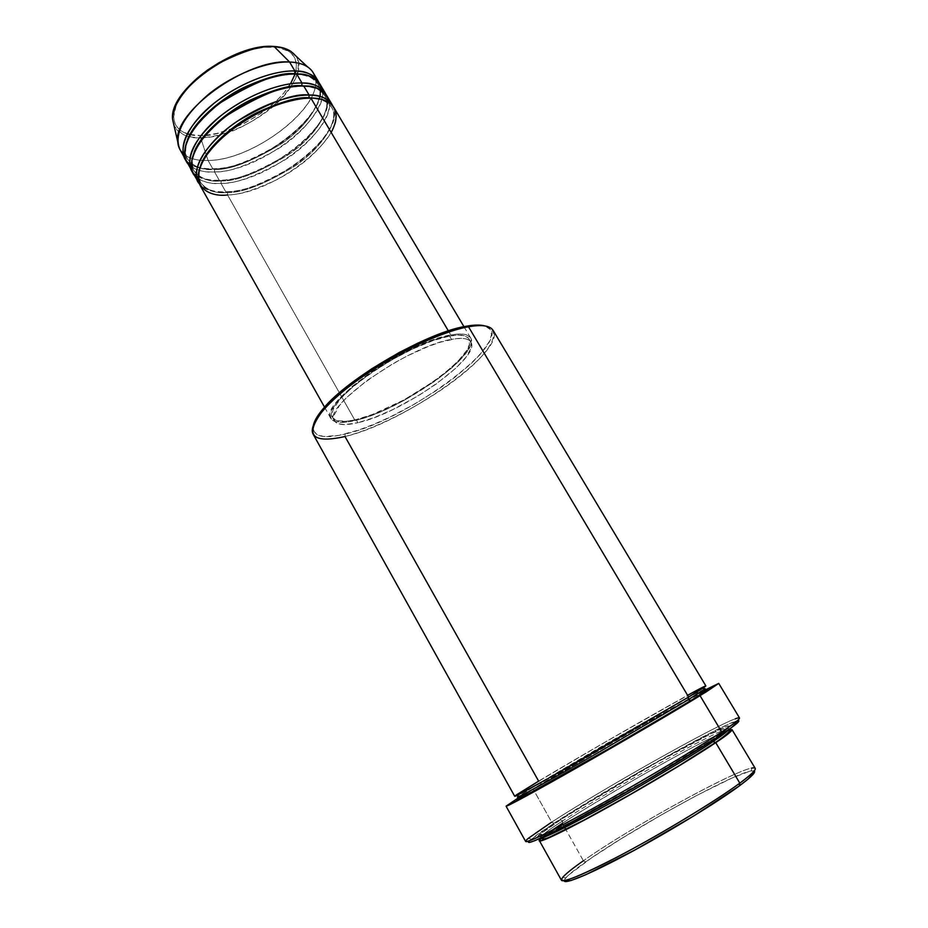 <?xml version="1.0" encoding="UTF-8"?>
<svg xmlns="http://www.w3.org/2000/svg" width="928" height="928" viewBox="0 0 928 928"><rect width="100%" height="100%" fill="white"/><g stroke="black" fill="none" stroke-linecap="round" stroke-linejoin="round"><path stroke-width="0.7" stroke-dasharray="4.64 3.48" d="M315.056 77.418C323.663 106.975 253.495 160.382 208.081 160.474L200.622 137.657C250.432 138.875 323.547 71.537 290.974 51.446C304.454 58.104 300.115 85.144 270.93 108.414C242.266 130.999 213.672 137.727 200.622 137.657L200.9 135.534C215.006 137.912 268.447 119.19 290.557 83.752M295.15 73.741C300.95 53.65 284.989 47.108 272.693 46.864L273.876 46.458M309.163 98.101L310.892 98.101L309.163 98.101M199.926 185.113C204.438 192.409 213.649 195.692 227.557 194.95L355.053 420.523C341.887 423.62 333.836 422.936 330.89 418.482C317.19 404.62 406.499 341.562 450.776 334.973L433.434 339.787L412.856 348.267L391.024 359.635L370.133 372.778L352.234 386.373L339.022 399.098L331.609 409.758L330.148 415.268L331.447 419.282L335.368 421.683L345.692 422.194L360.354 419.12L371.919 415.245L384.436 410.106L404.04 400.397L435.394 380.851L451.124 368.486L459.522 360.563L468.199 349.833L470.983 343.847L471.134 339.114L470.206 337.27L466.308 334.776L459.766 333.987L450.776 334.973L448.363 330.878L450.776 334.973C461.622 333.059 468.222 334.01 470.589 337.827C481.934 353.487 400.467 410.849 355.053 420.523L227.557 194.95L227.673 192.421C216.502 193.894 207.524 190.681 200.738 182.781C198.14 178.536 198.14 172.654 200.715 165.138C198.14 172.654 198.14 178.536 200.738 182.781C207.524 190.681 216.502 193.894 227.673 192.421L225.922 192.061C215.273 193.384 206.352 190.565 199.172 183.582C204.102 189.915 213.022 192.734 225.922 192.061L221.038 183.408L221.142 180.879C209.96 182.271 200.924 178.942 194.045 170.868C191.33 166.437 191.342 160.277 194.091 152.401C191.342 160.277 191.33 166.437 194.045 170.868C200.924 178.942 209.96 182.271 221.142 180.879L219.414 180.531C211.062 181.331 203.348 179.638 196.295 175.462M302.018 86.014L303.758 86.014L302.018 86.014M196.527 177.26C203.754 182.317 211.92 184.359 221.038 183.408C269.456 182.677 344.624 122.218 326.992 95.978M294.895 73.962L296.658 73.985L294.895 73.962M189.822 165.393C197.119 170.636 205.366 172.817 214.542 171.924L214.646 169.395C203.441 170.706 194.346 167.249 187.386 159.013C184.544 154.373 184.579 147.935 187.502 139.699C184.579 147.935 184.544 154.373 187.386 159.013C194.346 167.249 203.441 170.706 214.646 169.395L212.918 169.058C204.485 169.801 196.701 167.991 189.567 163.618M755.206 768.361C752.376 760.647 633.754 824.957 583.387 860.766C629.01 828.449 732.401 771.261 751.819 768.071L751.193 770.924C732.192 773.871 630.448 830.084 585.719 861.903L583.387 860.766L565.929 829.702L583.387 860.766C568.18 871.438 560.86 877.923 561.428 880.231M754.197 770.948L751.193 770.924M468.501 326.772C503.927 320.38 500.111 342.246 467.318 370.156C434.919 398.042 380.561 427.634 344.996 436.52L345.181 434.026C409.097 420.106 521.756 335.507 484.729 325.902L490.262 329.428L491.504 334.625L489.381 341.492L480.368 354.229L470.925 363.857L452.574 379.134L438.19 389.4L414.607 404.086L390.085 417.02L374.065 424.2L358.927 429.954L338.975 435.394L323.814 436.52L317.121 434.722L313.571 430.836L313.502 424.757C311.692 436.404 322.248 439.489 345.181 434.026L344.996 436.52C403.425 423.365 507.129 350.633 493.104 330.391M739.523 717.97C738.027 712.948 608.791 784.96 551.661 822.138C602.713 788.997 713.168 726.67 735.37 718.771L734.756 721.555C712.982 729.141 604.082 790.54 553.935 823.217L551.661 822.138L533.02 788.858C578.84 761.111 670.932 708.18 705.152 689.991L629.497 732.354L533.02 788.858L551.661 822.138C534.25 833.379 525.573 839.817 525.642 841.464M737.238 720.789L734.756 721.555M542.532 837.253L551.754 830.456M540.931 838.645L562.368 823.345L564.108 826.454L562.368 823.345L562.67 820.897C549.643 829.18 542.161 834.84 540.212 837.856L540.827 838.054L540.212 837.856C542.161 834.84 549.643 829.18 562.67 820.897L560.373 819.807L539.087 834.794C536.906 836.917 537.706 837.392 541.488 836.244L571.776 821.64C603.142 805.11 644.902 781.167 672.371 764.602L713.47 738.827L712.681 740.335L713.47 738.827L729.489 726.81L729.849 726.021L727.796 726.044L718.272 729.93L656.305 762.665L573.214 811.652L545.838 829.597L537.416 836.662L540.606 836.557L547.462 833.738L571.776 821.64L647.338 779.462L713.47 738.827C722.03 733.143 727.471 729.002 729.756 726.404C729.826 725.487 726.914 726.241 721.021 728.689L688.437 745.056C658.845 760.914 623.86 780.993 599.442 795.621L560.373 819.807L562.67 820.897C577.367 811.026 606.622 793.51 650.424 768.349C694.341 743.456 730.081 725.8 729.118 728.793L728.979 729.42L729.118 728.793C730.081 725.8 694.341 743.456 650.424 768.349C606.622 793.51 577.367 811.026 562.67 820.897L562.368 823.345C609.046 792.651 712.658 734.466 729.443 729.814L728.376 730.162M522.313 795.946L540.606 784.636L540.896 782.176L517.499 797.094L540.896 782.176L539.214 780.993L514.704 796.282M193.233 173.2C197.826 180.635 207.095 184.034 221.038 183.408L225.922 192.061C240.224 192.734 262.543 184.162 292.877 166.321C322.434 146.937 340.1 118.274 333.013 106.314C346.933 133.191 273.087 190.971 225.922 192.061L227.673 192.421C242.011 193.128 264.387 184.359 294.791 166.089C324.29 146.206 339.892 117.984 331.54 107.254C327.955 102.196 322.863 99.25 316.274 98.414M308.943 97.811C318.548 97.359 326.088 100.502 331.54 107.254C339.892 117.984 324.29 146.206 294.791 166.089C264.387 184.359 242.011 193.128 227.673 192.421L227.557 194.95C275.836 193.801 351.306 133.481 333.976 107.729M357.895 422.704L356.12 419.572C400.444 410.153 480.043 354.102 468.942 338.836C466.633 335.101 460.172 334.173 449.558 336.064L451.507 339.358C462.109 337.444 468.547 338.337 470.844 342.038C481.864 357.152 402.172 413.169 357.895 422.704L374.355 417.53L392.904 409.55L418.458 395.688L436.404 383.879L456.135 367.894L466.227 356.932L471.215 347.849L471.621 345.378L470.461 341.481L466.656 339.091L463.78 338.511L456.17 338.639L440.661 342.107L428.168 346.504L407.462 355.83L393.24 363.498L366.606 380.747L346.167 397.984L339.358 405.675L334.092 415.164L333.976 419.804L336.516 422.924L338.732 423.887L344.891 424.595L357.895 422.704C345.077 425.743 337.247 425.105 334.405 420.802C321.146 407.404 408.308 345.97 451.507 339.358L449.558 336.064C406.313 342.536 319.244 404.016 332.584 417.565C335.449 421.904 343.29 422.576 356.12 419.572L357.895 422.704M705.872 685.92C706.394 683.785 590.649 749.789 538.646 781.132L540.896 782.176L540.606 784.636L644.821 723.84L707.623 689.574M179.951 149.524C184.684 157.226 194.056 160.88 208.081 160.474L212.918 169.058C227.337 170.01 249.655 161.588 279.908 143.77C309.326 124.352 326.517 95.224 319.104 82.87C333.755 110.652 260.397 168.78 212.918 169.058L208.081 160.474C256.766 160.579 331.331 99.841 313.13 72.628M186.574 161.333C191.238 168.908 200.564 172.434 214.542 171.924L219.414 180.531C233.763 181.354 256.082 172.852 286.381 155.022C315.868 135.627 333.291 106.72 326.041 94.563C340.332 121.893 266.73 179.858 219.414 180.531L214.542 171.924C263.1 171.599 337.966 111.012 320.044 84.274M328.872 100.85C333.024 114.654 312.713 142.599 284.548 160.126C255.78 176.32 234.61 184.08 221.038 183.408L221.142 180.879C235.538 181.737 257.903 173.037 288.237 154.802C317.654 134.908 333.048 106.453 324.58 95.514C333.048 106.453 317.654 134.908 288.237 154.802C257.903 173.037 235.538 181.737 221.142 180.879L219.414 180.531C206.457 181.099 197.478 178.153 192.49 171.668M321.946 89.111C326.331 103.078 306.286 131.242 278.156 148.816C249.388 165.022 228.184 172.724 214.542 171.924L214.646 169.395C229.088 170.381 251.442 161.774 281.706 143.562C311.042 123.656 326.227 94.969 317.631 83.822C326.227 94.969 311.042 123.656 281.706 143.562C251.442 161.774 229.088 170.381 214.646 169.395L212.918 169.058C199.914 169.522 190.878 166.437 185.832 159.813M189.904 134.514L200.9 135.534L200.622 137.657C189.254 138.852 180.368 134.757 173.977 125.373C177.886 133.713 186.772 137.808 200.622 137.657L208.081 160.474C196.956 160.834 188.639 158.537 183.141 153.584M181.192 95.99C161.379 127.426 186.18 136.938 200.9 135.534L204.496 135.36M205.308 135.302L216.618 133.493L233.694 128.087L245.189 122.844L261.615 112.961L275.987 101.338L283.864 93.044L292.378 80.481L295.522 72.454M295.87 71.027L296.438 65.064L295.046 58.603L291.334 53.337L288.631 51.226L277.379 47.305L262.16 47.316M184.22 91.802L176.25 105.038L173.652 116.87L174.94 123.482L176.471 126.312L181.146 130.906L187.827 133.957M564.502 881.31L564.792 879.164L568.632 875.058L591.67 857.797L620.438 839.202L662.801 814.065L696.673 795.482L731.995 778.035L749.696 771.249L753.826 770.808L754.383 772.479M528.519 841.8L537.962 833.947L560.651 818.914L639.392 771.771L708.18 734.071L730.29 723.353L738.85 720.87M518.59 797.697L533.02 788.858L518.59 797.697M517.812 798.985L519.645 797.709M530.039 791.085L616.888 739.813C654.507 718.121 694.968 695.536 704.433 691M313.188 434.269C317.051 440.034 327.654 440.788 344.996 436.52L538.646 781.132L599.604 745.288L687.59 695.316M449.558 336.064L458.339 335.089L464.731 335.855L468.559 338.268L469.475 340.066L469.336 344.682L466.645 350.517L458.188 360.992L445.22 372.731L434.617 380.805L403.982 399.922L372.592 414.422L356.12 419.572L346.979 421.196L336.922 420.674L333.106 418.319L331.853 414.398L333.314 409.016L340.564 398.611L353.452 386.199L370.91 372.928L391.291 360.122L412.566 349.032L432.634 340.773L449.558 336.064M705.164 688.75L688.274 697.299L705.164 688.75M687.196 697.891L600.741 746.924L540.896 782.176L600.741 746.924L687.196 697.891M562.368 823.345C575.383 814.622 600.52 799.414 637.768 777.745C675.19 756.169 716.555 734.315 727.436 730.498M551.661 822.138L553.935 823.217L529.215 840.884M583.387 860.766L585.719 861.903C575.43 869.142 568.748 874.512 565.651 878.039L564.178 880.649M294.733 73.73C304.384 73.428 312.017 76.792 317.631 83.822C313.629 78.242 308.026 75.052 300.846 74.263M324.58 95.514C320.786 90.202 315.439 87.128 308.548 86.316C315.439 87.128 320.786 90.202 324.58 95.514C341.504 119.503 267.716 179.696 220.388 180.206C206.956 180.798 198.186 177.689 194.045 170.868C188.314 157.702 197.954 140.337 222.987 118.796C247.184 99.493 280.94 86.002 302.551 86.397C313.768 86.698 321.111 89.738 324.58 95.514M227.557 194.95C238.16 195.077 254.307 190.124 275.999 180.09C300.382 167.516 318.78 151.635 331.18 132.437M273.296 46.435L266.15 46.945M309.685 98.472C288.144 98.275 254.353 111.882 230.063 131.161C204.914 152.644 195.135 169.859 200.738 182.781C204.786 189.451 213.51 192.432 226.896 191.736C274.096 190.82 348.186 130.744 331.54 107.254C328.152 101.593 320.868 98.67 309.685 98.472M295.452 74.368C273.76 73.788 240.039 87.151 215.946 106.5C191.04 128.087 181.517 145.592 187.386 159.013C191.597 165.973 200.436 169.198 213.904 168.722C261.36 168.618 334.846 108.321 317.631 83.822C314.105 77.917 306.704 74.774 295.452 74.368M540.456 838.216L540.374 835.27L544.272 831.326L560.872 819.679C610.206 788.707 720.801 722.518 729.118 728.793L729.304 729.188M518.474 794.646L539.191 780.993C585.638 753.188 686.418 694.446 702.566 688.356M470.589 337.827L463.954 326.668M470.844 342.038L468.942 338.836M334.405 420.802L332.584 417.565M330.89 418.482L324.545 407.16M528.403 838.262L531.129 839.121M562.878 877.157L565.651 878.039"/><path stroke-width="1.39" d="M290.557 83.752L294.953 74.368M189.567 163.618C175.775 156.217 183.141 126.08 217.256 100.804C250.688 76.374 281.544 70.238 294.884 70.992C306.6 71.468 314.406 74.924 318.316 81.362L313.13 72.628C309.175 66.108 301.322 62.57 289.582 62.014L274.317 46.748C280.337 46.841 285.894 48.407 290.974 51.446C286.81 48.662 281.265 47.096 274.317 46.748L289.582 62.014C297.134 62.315 303.131 63.939 307.597 66.897C311.541 69.565 314.024 73.08 315.056 77.418M308.943 97.811L308.943 97.811C298.34 96.663 280.882 101.674 256.557 112.845C232.429 124.932 206.654 148.028 200.715 165.138C206.654 148.028 232.429 124.932 256.557 112.845C280.882 101.674 298.34 96.663 308.943 97.811L309.105 95.074L308.943 97.811L316.274 98.414M463.954 326.668L333.976 107.729C330.217 101.558 322.526 98.345 310.892 98.101C302.841 97.846 291.288 100.178 276.208 105.108C255.27 112.752 227.476 129.874 210.575 149.64C182.41 186.389 210.03 197.49 227.557 194.95M332.224 104.783L326.992 95.978C323.164 89.691 315.427 86.374 303.758 86.014L309.105 95.074C286.833 94.726 252.509 108.553 227.801 128.226C202.142 150.081 192.293 168.049 198.256 182.132L199.172 183.582C189.219 173.466 204.299 143.179 237.116 121.359C270.779 101.778 294.768 93.009 309.105 95.074C320.74 95.34 328.454 98.577 332.224 104.783L333.013 106.314C327.7 98.264 319.731 94.517 309.105 95.074L303.758 86.014C288.469 83.659 263.181 93.264 227.905 114.828C194.033 138.968 183.906 169.116 196.527 177.26M301.82 85.747L301.82 85.747C291.253 84.506 273.922 89.355 249.818 100.305C225.933 112.149 200.262 135.047 194.091 152.401C200.262 135.047 225.933 112.149 249.818 100.305C273.922 89.355 291.253 84.506 301.82 85.747L301.983 82.998L301.82 85.747L308.548 86.316L301.82 85.747M196.295 175.462C182.503 168.374 189.846 138.608 224.124 113.239C257.717 88.728 288.666 82.372 301.983 82.998C313.652 83.381 321.413 86.733 325.252 93.044L326.041 94.563C320.636 86.397 312.608 82.546 301.983 82.998L296.658 73.985C281.335 71.468 256.105 80.945 220.968 102.416C187.247 126.486 177.178 156.96 189.822 165.393M294.733 73.73L294.733 73.73C284.188 72.407 266.986 77.105 243.124 87.812C219.472 99.435 193.906 122.125 187.502 139.699C193.906 122.125 219.472 99.435 243.124 87.812C266.986 77.105 284.188 72.407 294.733 73.73L294.884 70.992L294.733 73.73L300.846 74.263M751.819 768.071C759.034 766.772 755.032 771.806 739.813 783.151L739.384 785.877C751.181 777.107 756.123 772.131 754.197 770.948M466.274 326.215L468.501 326.772L688.622 697.032L705.872 685.92L493.104 330.391C490.193 325.647 481.992 324.44 468.501 326.772C442.088 331.47 396.894 352.628 361.978 377.046C326.969 401.488 307.736 425.024 313.188 434.269L514.704 796.282C514.773 797.036 541.186 782.606 580.592 760.125L688.622 697.032L468.501 326.772L466.274 326.215L477.514 325.055L484.729 325.902C480.402 324.684 474.254 324.788 466.274 326.215L465.554 326.354C426.868 332.526 348.162 377.974 323.466 408.39C317.956 414.816 314.638 420.28 313.502 424.757L319.94 412.751L334.219 397.381L355.192 380.236L371.966 368.648L399.446 352.385L418.076 343.024L444.315 332.247L466.274 326.215M735.37 718.771C743.92 715.674 739.361 720.058 721.694 731.948L721.265 734.698C736.542 724.42 741.866 719.78 737.238 720.789M754.383 772.479L748.188 778.998L739.384 785.877L739.813 783.151C717.889 799.321 671.953 827.498 631.55 849.398C591.066 871.357 562.89 883.491 561.428 880.231L539.47 840.78C540.27 842.844 567.611 829.62 607.585 807.418C647.489 785.262 693.378 757.735 715.743 742.655L739.813 783.151L715.743 742.655C729.547 733.596 734.118 729.315 729.443 729.814L732.018 729.605C732.552 730.614 727.123 734.964 715.743 742.655L713.052 741.565C721.508 735.974 726.81 731.925 728.979 729.42C726.81 731.925 721.508 735.974 713.052 741.565L712.681 740.335L713.052 741.565C701.104 749.94 673.16 766.899 629.207 792.466C584.362 818.206 543.251 839.144 540.827 838.054C543.251 839.144 584.362 818.206 629.207 792.466C673.16 766.899 701.104 749.94 713.052 741.565L715.743 742.655C702.508 751.68 662.743 776.62 607.968 807.209C551.963 838.367 529.934 846.754 542.532 837.253M551.754 830.456L562.368 823.345M707.623 689.574L690.861 700.802L688.216 699.77L688.541 697.079L688.216 699.77L599.43 751.9C552.38 778.952 515.376 799.194 517.499 797.094C515.376 799.194 552.38 778.952 599.43 751.9L688.216 699.77L690.861 700.802C677.37 709.108 638.035 732.54 584.338 763.176C529.401 794.484 507.291 805.655 519.831 797.581L519.645 797.709M468.501 326.772L467.782 326.911C428.4 333.222 348 379.645 322.84 410.582C304.245 435.255 311.634 443.909 344.996 436.52L538.646 781.132L516.745 794.681C514.332 796.363 514.866 796.363 518.334 794.716L547.613 778.766L688.622 697.032C704.526 687.428 717.808 678.762 687.59 695.316M331.18 132.437C345.216 106.302 325.948 97.544 310.892 98.101L448.363 330.878L310.892 98.101C288.631 97.8 254.307 111.662 229.576 131.312C203.882 153.155 193.998 171.088 199.926 185.113L324.545 407.16M506.073 806.177L525.642 841.464C526.396 843.587 556.638 828.75 601.24 803.88C645.76 779.068 696.998 748.432 721.694 731.948C734.129 723.631 740.068 718.98 739.523 717.97L718.748 683.391L700.048 695.675L721.694 731.948L700.048 695.675C674.934 711.092 623.744 741.066 579.722 766.122C535.607 791.236 506.201 807.14 506.073 806.177L518.59 797.697L506.154 806.2L521.281 798.706L614.696 746.066L705.767 692.149L718.748 683.402L705.152 689.991L718.748 683.391M565.929 829.702L564.108 826.454L565.929 829.702M583.387 860.766C572.901 868.109 566.057 873.584 562.878 877.157C556.951 885.498 576.184 878.201 620.6 855.268C662.928 832.938 715.859 800.841 739.813 783.151C750.972 774.903 756.1 769.962 755.206 768.361L732.018 729.605M318.316 81.362L319.104 82.87C313.594 74.576 305.521 70.609 294.884 70.992L289.582 62.014L294.884 70.992C272.472 70.238 238.206 83.833 213.695 103.576C188.268 125.547 178.675 143.805 184.916 158.375L179.951 149.524C173.606 134.78 183.106 116.394 208.44 94.389C232.87 74.611 267.113 61.12 289.582 62.014C246.999 58.371 172.411 112.323 177.758 141.856L172.689 119.747C170.613 105.177 191.493 78.81 217.512 64.009C243.867 50.588 262.798 44.834 274.317 46.748C235.167 42.99 167.724 92.034 172.689 119.747C167.748 91.025 234.529 42.711 273.888 46.458L273.296 46.435M321.946 89.111C317.341 78.428 308.908 73.382 296.658 73.985L301.983 82.998C279.63 82.453 245.34 96.164 220.736 115.872C195.193 137.785 185.472 155.904 191.574 170.23L186.574 161.333C180.368 146.833 189.996 128.598 215.458 106.639C239.981 86.907 274.259 73.289 296.658 73.985C308.363 74.449 316.158 77.871 320.044 84.274L325.252 93.044M192.49 171.668L191.574 170.23M185.832 159.813L184.916 158.375M183.141 153.584C179.893 150.522 178.095 146.612 177.758 141.856M204.496 135.36L205.308 135.302M295.522 72.454L295.87 71.027M262.16 47.316L250.456 49.59L238.055 53.604L219.333 62.524L207.559 70.029L196.956 78.404L184.22 91.802M187.827 133.957L189.904 134.514M564.178 880.649C563.853 884.987 590.73 873.805 630.912 852.148C671.014 830.548 717.437 802.117 739.384 785.877L694.109 815.735L634.984 849.944L585.765 874.744L571.033 880.521L564.502 881.31M539.47 840.78L540.931 838.645M738.85 720.87L731.276 727.772L707.403 743.722L637.594 785.761L557.716 829.76L534.98 840.617L529.679 842.415L528.519 841.8M704.433 691C710.581 688.332 706.057 691.592 690.861 700.802L575.14 768.407L530.781 793.069L519.61 798.869L516.85 799.994L517.812 798.985M522.313 795.946L530.039 791.085M328.872 100.85C324.406 90.26 316.042 85.306 303.758 86.014C281.428 85.515 247.126 99.25 222.5 118.946C196.922 140.847 187.166 158.932 193.233 173.2L198.256 182.132M688.216 699.77L705.164 688.75L688.216 699.77M688.274 697.299L687.196 697.891L688.274 697.299M727.436 730.498L728.376 730.162M529.215 840.884C523.38 846.951 549.596 834.864 594.918 809.889C640.111 784.995 695.478 751.993 721.265 734.698L721.694 731.948C694.376 750.207 634.172 785.923 587.459 811.501C540.56 837.195 517.314 847.345 528.403 838.262L551.661 822.138M266.15 46.945C250.108 46.017 202.2 64.751 181.192 95.99M273.888 46.458C280.94 46.852 286.636 48.511 290.974 51.446L307.597 66.897M729.304 729.188C731.426 730.278 726.659 734.825 715.001 742.829L678.739 765.925L630.483 794.38L583.689 820.271L550.814 836.557C545.908 838.958 542.462 839.504 540.456 838.216M702.566 688.356L705.164 688.75C706.695 689.898 701.649 693.97 690.049 700.988L625.727 739.245L527.498 794.356C521.339 797.512 518.01 798.428 517.499 797.094L518.474 794.646M322.84 410.582L323.466 408.39M467.782 326.911L465.554 326.354"/></g></svg>
